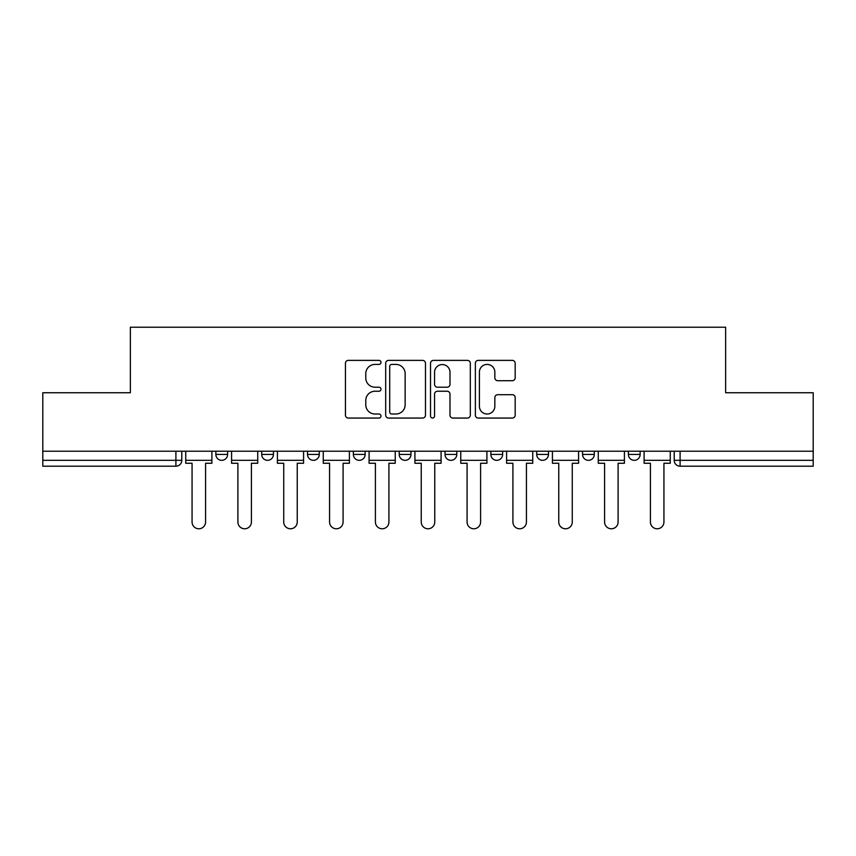 <?xml version="1.0" encoding="UTF-8"?>
<svg xmlns="http://www.w3.org/2000/svg" width="856" height="856" viewBox="0 0 856 856"><rect width="100%" height="100%" fill="white"/><g stroke="black" fill="none" stroke-linecap="round" stroke-linejoin="round"><path stroke-width="1.28" d="M380.995 362.398A2.022 2.022 0 0 0 378.973 360.376L348.328 360.376A2.889 2.889 0 0 0 345.439 363.254L345.439 415.171A2.889 2.889 0 0 0 348.328 418.06L378.973 418.06A2.022 2.022 0 0 0 380.995 416.037A2.022 2.022 0 0 0 378.973 414.015L375.003 414.015A9.234 9.234 0 0 1 365.78 404.792L365.78 400.458A9.234 9.234 0 0 1 375.003 391.235L378.973 391.235A2.022 2.022 0 0 0 380.995 389.213A2.022 2.022 0 0 0 378.973 387.201L375.003 387.201A9.234 9.234 0 0 1 365.78 377.967L365.78 373.644A9.234 9.234 0 0 1 375.003 364.41L378.973 364.41A2.022 2.022 0 0 0 380.995 362.398M582.551 451.208L582.551 454.44L594.299 454.44A5.874 5.874 0 0 1 588.425 460.325A5.874 5.874 0 0 1 582.551 454.44L582.551 451.208M490.873 451.208L490.873 454.44L502.633 454.44A5.874 5.874 0 0 1 496.758 460.325A5.874 5.874 0 0 1 490.873 454.44L490.873 451.208M445.045 451.208L445.045 454.44L456.794 454.44A5.874 5.874 0 0 1 450.919 460.325A5.874 5.874 0 0 1 445.045 454.44L445.045 451.208M353.368 451.208L353.368 454.44L365.127 454.44A5.874 5.874 0 0 1 359.242 460.325A5.874 5.874 0 0 1 353.368 454.44L353.368 451.208M512.284 380.706A2.889 2.889 0 0 0 515.173 377.828L515.173 363.254A2.889 2.889 0 0 0 512.284 360.376L478.258 360.376A2.889 2.889 0 0 0 475.369 363.254L475.369 415.171A2.889 2.889 0 0 0 478.258 418.06L512.284 418.06A2.889 2.889 0 0 0 515.173 415.171L515.173 397.58A2.889 2.889 0 0 0 512.284 394.691L497.721 394.691A2.889 2.889 0 0 0 494.843 397.58L494.843 406.3A7.715 7.715 0 0 1 487.128 414.015A7.715 7.715 0 0 1 479.414 406.3L479.414 372.125A7.715 7.715 0 0 1 487.128 364.41A7.715 7.715 0 0 1 494.843 372.125L494.843 377.828A2.889 2.889 0 0 0 497.721 380.706L512.284 380.706M42.8 451.208L42.8 392.744L130.358 392.744L130.358 327.217L725.642 327.217L725.642 392.744L813.2 392.744L813.2 451.208L42.8 451.208L42.8 460.325L181.782 460.325L181.782 451.208L181.782 460.325A5.874 5.874 0 0 1 175.897 466.199L42.8 466.199L42.8 460.325M425.475 363.254A2.889 2.889 0 0 0 422.596 360.376L388.56 360.376A2.889 2.889 0 0 0 385.682 363.254L385.682 415.171A2.889 2.889 0 0 0 388.56 418.06L422.596 418.06A2.889 2.889 0 0 0 425.475 415.171L425.475 363.254M433.404 360.376L467.44 360.376A2.889 2.889 0 0 1 470.319 363.254L470.319 415.171A2.889 2.889 0 0 1 467.44 418.06L452.878 418.06A2.889 2.889 0 0 1 449.989 415.171L449.989 394.124A2.889 2.889 0 0 0 447.11 391.235L437.448 391.235A2.889 2.889 0 0 0 434.559 394.124L434.559 416.037A2.022 2.022 0 0 1 432.548 418.06A2.022 2.022 0 0 1 430.525 416.037L430.525 363.254A2.889 2.889 0 0 1 433.404 360.376M674.218 451.208L674.218 460.325L813.2 460.325L813.2 466.199L680.103 466.199A5.874 5.874 0 0 1 674.218 460.325L674.218 451.208M813.2 451.208L813.2 460.325M640.138 451.208L640.138 454.44A5.874 5.874 0 0 1 634.264 460.325A5.874 5.874 0 0 1 628.39 454.44L640.138 454.44L640.138 451.208M628.39 451.208L628.39 454.44M594.299 451.208L594.299 454.44M548.471 451.208L548.471 454.44A5.874 5.874 0 0 1 542.586 460.325A5.874 5.874 0 0 1 536.712 454.44L548.471 454.44L548.471 451.208M536.712 451.208L536.712 454.44M502.633 451.208L502.633 454.44L502.633 451.208M456.794 454.44L456.794 451.208L456.794 454.44A5.874 5.874 0 0 1 450.919 460.325M410.955 451.208L410.955 454.44A5.874 5.874 0 0 1 405.081 460.325A5.874 5.874 0 0 1 399.206 454.44A5.874 5.874 0 0 0 405.081 460.325A5.874 5.874 0 0 0 410.955 454.44L410.955 451.208M399.206 451.208L399.206 454.44L410.955 454.44M365.127 451.208L365.127 454.44M319.288 451.208L319.288 454.44A5.874 5.874 0 0 1 313.414 460.325A5.874 5.874 0 0 1 307.529 454.44A5.874 5.874 0 0 0 313.414 460.325A5.874 5.874 0 0 0 319.288 454.44L307.529 454.44L307.529 451.208M261.701 451.208L261.701 454.44L273.449 454.44L273.449 451.208L273.449 454.44A5.874 5.874 0 0 1 267.575 460.325A5.874 5.874 0 0 1 261.701 454.44A5.874 5.874 0 0 0 267.575 460.325M215.862 451.208L215.862 454.44L227.61 454.44L227.61 451.208L227.61 454.44A5.874 5.874 0 0 1 221.736 460.325A5.874 5.874 0 0 1 215.862 454.44A5.874 5.874 0 0 0 221.736 460.325M175.897 451.208L175.897 466.199A5.874 5.874 0 0 0 181.782 460.325M391.738 364.41A2.022 2.022 0 0 0 389.715 366.432L389.715 412.004A2.022 2.022 0 0 0 391.738 414.015L395.911 414.015A9.234 9.234 0 0 0 405.145 404.792L405.145 373.644A9.234 9.234 0 0 0 395.911 364.41L391.738 364.41M449.989 372.274A7.715 7.715 0 0 0 442.274 364.56A7.715 7.715 0 0 0 434.559 372.274L434.559 384.312A2.889 2.889 0 0 0 437.448 387.201L447.11 387.201A2.889 2.889 0 0 0 449.989 384.312L449.989 372.274M185.741 460.325L185.741 463.257L192.065 463.257L192.065 522.021A6.762 6.762 0 0 0 198.817 528.783A6.762 6.762 0 0 0 205.579 522.021L205.579 463.257L211.892 463.257L211.892 460.325L185.741 460.325L185.741 451.208M211.892 460.325L211.892 451.208M231.58 460.325L231.58 463.257L237.893 463.257L237.893 522.021A6.762 6.762 0 0 0 244.656 528.783A6.762 6.762 0 0 0 251.418 522.021L251.418 463.257L257.731 463.257L257.731 460.325L231.58 460.325L231.58 451.208M257.731 460.325L257.731 451.208M277.419 460.325L277.419 463.257L283.732 463.257L283.732 522.021A6.762 6.762 0 0 0 290.494 528.783A6.762 6.762 0 0 0 297.246 522.021L297.246 463.257L303.57 463.257L303.57 460.325L277.419 460.325L277.419 451.208M303.57 460.325L303.57 451.208M323.258 460.325L323.258 463.257L329.571 463.257L329.571 522.021A6.762 6.762 0 0 0 336.322 528.783A6.762 6.762 0 0 0 343.085 522.021L343.085 463.257L349.398 463.257L349.398 460.325L323.258 460.325L323.258 451.208M349.398 460.325L349.398 451.208M369.086 460.325L369.086 463.257L375.41 463.257L375.41 522.021A6.762 6.762 0 0 0 382.161 528.783A6.762 6.762 0 0 0 388.924 522.021L388.924 463.257L395.237 463.257L395.237 460.325L369.086 460.325L369.086 451.208M395.237 460.325L395.237 451.208M414.925 460.325L414.925 463.257L421.238 463.257L421.238 522.021A6.762 6.762 0 0 0 428 528.783A6.762 6.762 0 0 0 434.762 522.021L434.762 463.257L441.075 463.257L441.075 460.325L414.925 460.325L414.925 451.208M441.075 460.325L441.075 451.208M460.763 460.325L460.763 463.257L467.076 463.257L467.076 522.021A6.762 6.762 0 0 0 473.839 528.783A6.762 6.762 0 0 0 480.591 522.021L480.591 463.257L486.914 463.257L486.914 460.325L460.763 460.325L460.763 451.208M486.914 460.325L486.914 451.208M506.602 460.325L506.602 463.257L512.915 463.257L512.915 522.021A6.762 6.762 0 0 0 519.678 528.783A6.762 6.762 0 0 0 526.429 522.021L526.429 463.257L532.742 463.257L532.742 460.325L506.602 460.325L506.602 451.208M532.742 460.325L532.742 451.208M552.43 460.325L552.43 463.257L558.754 463.257L558.754 522.021A6.762 6.762 0 0 0 565.506 528.783A6.762 6.762 0 0 0 572.268 522.021L572.268 463.257L578.581 463.257L578.581 460.325L552.43 460.325L552.43 451.208M578.581 460.325L578.581 451.208M598.269 460.325L598.269 463.257L604.582 463.257L604.582 522.021A6.762 6.762 0 0 0 611.345 528.783A6.762 6.762 0 0 0 618.107 522.021L618.107 463.257L624.42 463.257L624.42 460.325L598.269 460.325L598.269 451.208M624.42 460.325L624.42 451.208M644.108 460.325L644.108 463.257L650.421 463.257L650.421 522.021A6.762 6.762 0 0 0 657.183 528.783A6.762 6.762 0 0 0 663.935 522.021L663.935 463.257L670.259 463.257L670.259 460.325L644.108 460.325L644.108 451.208M670.259 460.325L670.259 451.208M680.103 451.208L680.103 466.199"/></g></svg>
